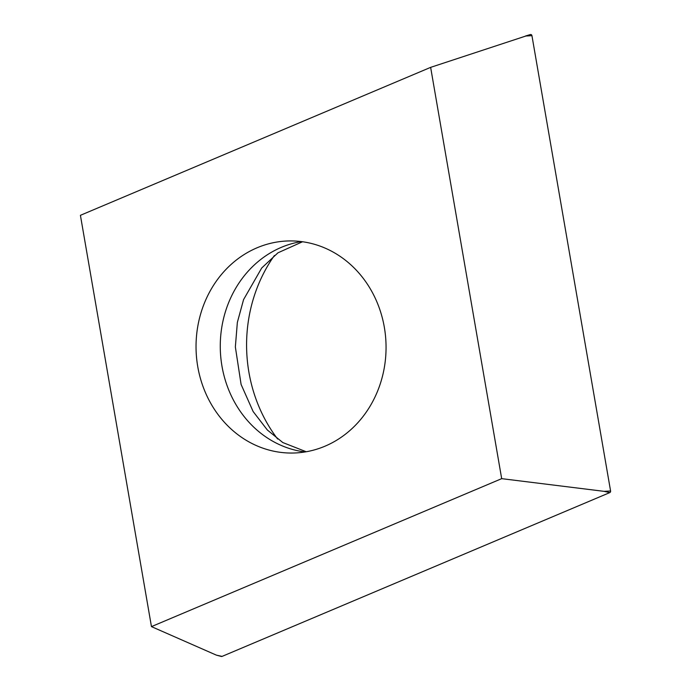 <?xml version="1.0" encoding="UTF-8"?>
<svg xmlns="http://www.w3.org/2000/svg" width="691" height="691" viewBox="0 0 691 691"><rect width="100%" height="100%" fill="white"/><g stroke="black" fill="none" stroke-linecap="round" stroke-linejoin="round"><path stroke-width="1.04" d="M151.459 626.616L80.415 215.316L430.64 67.364L501.683 478.656L151.459 626.616L216.378 655.137L221.319 656.45A1.442 1.296 -91 0 0 222.079 656.398L609.782 492.605A1.442 1.296 -91 0 0 610.585 490.981L531.94 35.673A1.442 1.296 -91 0 0 530.204 34.593A1.442 1.296 -91 0 1 531.94 35.673L525.436 36.036L530.204 34.593M277.627 439.01A144.644 129.554 89 0 1 274.405 255.497M501.683 478.656L604.081 491.344L610.585 490.981L531.94 35.673M337.225 254.487A106.069 95.004 -91 0 0 289.184 240.934A106.069 95.004 -91 0 0 198.853 320.97A106.069 95.004 -91 0 0 244.873 439.485A106.069 95.004 -91 0 0 292.906 453.037A106.069 95.004 -91 0 0 383.246 373.002A106.069 95.004 -91 0 0 337.225 254.487M430.64 67.364L530.325 34.55M220.731 656.096A1.442 1.296 -91 0 0 222.079 656.398L609.782 492.605A1.442 1.296 -91 0 0 610.585 490.981M609.782 492.605L604.081 491.344M216.378 655.137L222.079 656.398M305.007 451.966A106.069 95.004 89 0 1 269.101 439.061A106.069 95.004 89 0 1 221.802 327.171A106.069 95.004 89 0 1 301.319 241.591M302.546 241.755L277.955 252.82L261.716 267.987L243.56 299.618L237.35 322.447L235.355 346.942L241.099 384.455L253.148 411.56L267.365 430.018L282.8 442.542L306.234 451.759"/></g></svg>

